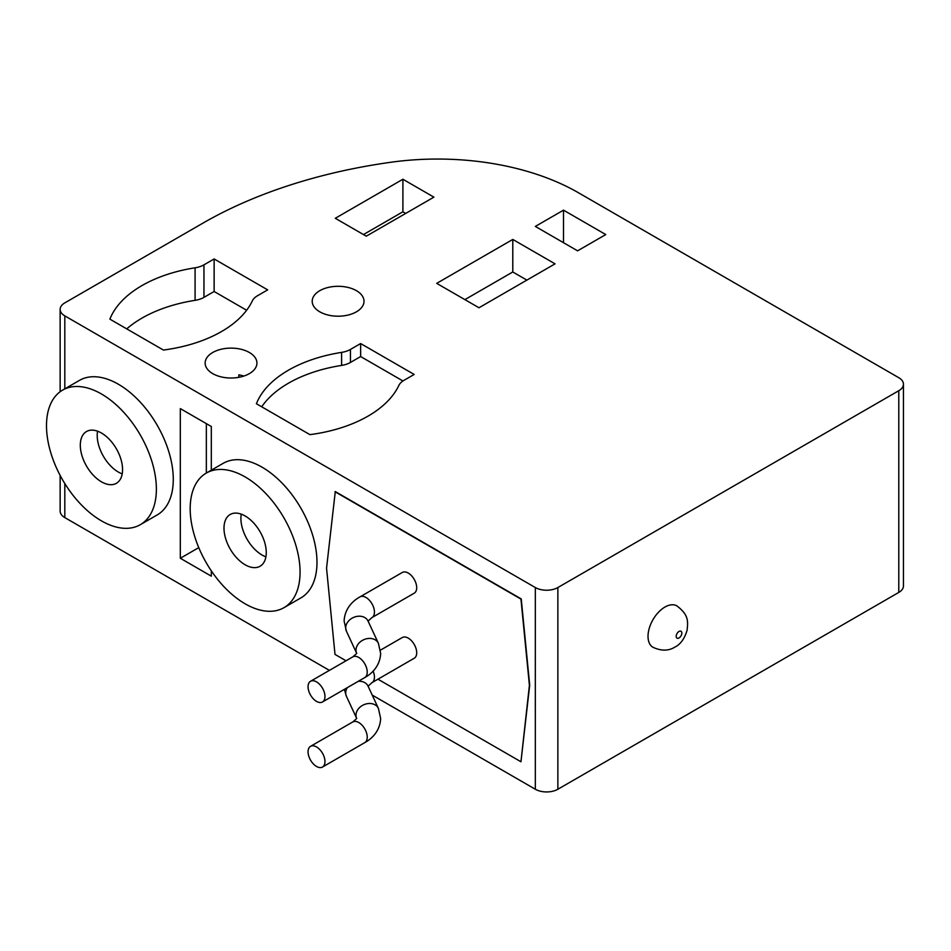 <?xml version="1.0" encoding="UTF-8"?>
<svg xmlns="http://www.w3.org/2000/svg" width="951" height="951" viewBox="0 0 951 951"><rect width="100%" height="100%" fill="white"/><g stroke="black" fill="none" stroke-linecap="round" stroke-linejoin="round"><path stroke-width="1.43" d="M316.517 766.447A11.959 6.907 -120 0 0 322.496 767.041A11.959 6.907 -120 0 0 324.327 757.46A11.959 6.907 -120 0 0 316.517 746.927A11.959 6.907 -120 0 0 310.537 746.333A11.959 6.907 -120 0 0 308.706 755.914A11.959 6.907 -120 0 0 316.517 766.447M373.101 671.121A11.959 6.907 -120 0 1 374.444 677.171A11.959 6.907 -120 0 1 371.972 682.652L414.232 658.247A11.959 6.907 -120 0 0 416.062 648.665A11.959 6.907 -120 0 0 408.264 638.133A11.959 6.907 -120 0 0 402.285 637.539L380.424 650.163M316.517 701.386A11.959 6.907 -120 0 0 322.496 701.969A11.959 6.907 -120 0 0 324.327 692.399A11.959 6.907 -120 0 0 316.517 681.867A11.959 6.907 -120 0 0 310.537 681.273A11.959 6.907 -120 0 0 308.706 690.854A11.959 6.907 -120 0 0 316.517 701.386M371.972 617.579L414.232 593.174A11.959 6.907 -120 0 0 416.062 583.605A11.959 6.907 -120 0 0 408.264 573.073A11.959 6.907 -120 0 0 402.285 572.478L360.025 596.871A11.959 6.907 -120 0 1 365.992 597.466A11.959 6.907 -120 0 1 374.444 612.111A11.959 6.907 -120 0 1 371.972 617.579L368.025 621.158M664.927 607.059A23.906 13.801 120 0 0 649.307 628.135A23.906 13.801 120 0 0 652.98 647.286C661.278 651.114 668.589 651.043 674.889 647.096C680.44 644.409 684.506 638.799 687.086 630.275C688.108 621.074 688.655 614.881 676.886 605.882A23.906 13.801 120 0 0 664.927 607.059M97.561 431.195A29.885 17.249 -120 0 0 118.34 472.053A29.885 17.249 -120 0 0 122.203 473.871M101.436 433.014A29.885 17.249 -120 0 0 86.493 431.528A29.885 17.249 -120 0 0 81.917 455.481A29.885 17.249 -120 0 0 101.436 481.812A29.885 17.249 -120 0 0 116.379 483.298A29.885 17.249 -120 0 0 120.955 459.345A29.885 17.249 -120 0 0 101.436 433.014M101.436 520.851A77.697 44.863 -120 0 0 140.284 524.702A77.697 44.863 -120 0 0 152.196 462.436A77.697 44.863 -120 0 0 101.436 393.976A77.697 44.863 -120 0 0 62.588 390.124A77.697 44.863 -120 0 0 50.676 452.379A77.697 44.863 -120 0 0 101.436 520.851M140.284 524.702L157.188 514.943A77.697 44.863 -120 0 0 169.1 452.676A77.697 44.863 -120 0 0 118.34 384.216A77.697 44.863 -120 0 0 79.492 380.364L62.588 390.124M241.257 514.146A29.885 17.249 -120 0 0 262.036 555.015A29.885 17.249 -120 0 0 265.9 556.834M245.132 515.977A29.885 17.249 -120 0 0 230.19 514.491A29.885 17.249 -120 0 0 225.601 538.432A29.885 17.249 -120 0 0 245.132 564.775A29.885 17.249 -120 0 0 260.063 566.249A29.885 17.249 -120 0 0 264.651 542.308A29.885 17.249 -120 0 0 245.132 515.977M245.132 603.814A77.697 44.863 -120 0 0 283.98 607.665A77.697 44.863 -120 0 0 295.88 545.399A77.697 44.863 -120 0 0 245.132 476.926A77.697 44.863 -120 0 0 206.272 473.087A77.697 44.863 -120 0 0 194.373 535.342A77.697 44.863 -120 0 0 245.132 603.814M283.98 607.665L300.885 597.906A77.697 44.863 -120 0 0 312.796 535.639A77.697 44.863 -120 0 0 262.036 467.167A77.697 44.863 -120 0 0 223.188 463.327L206.272 473.087M356.423 290.673A25.903 14.954 0 0 0 328.19 287.44A25.903 14.954 0 0 0 312.201 301.253A25.903 14.954 0 0 0 319.786 311.821A25.903 14.954 0 0 0 348.018 315.066A25.903 14.954 0 0 0 364.007 301.253A25.903 14.954 0 0 0 356.423 290.673M243.801 376.073A25.903 14.954 0 0 0 238.832 374.837L238.832 377.321M206.343 473.051L206.343 423.635M249.352 352.488A25.903 14.954 0 0 0 221.131 349.255A25.903 14.954 0 0 0 205.143 363.068A25.903 14.954 0 0 0 212.727 373.636A25.903 14.954 0 0 0 240.948 376.881A25.903 14.954 0 0 0 256.936 363.068A25.903 14.954 0 0 0 249.352 352.488M388.377 162.609A398.457 230.047 0 0 0 202.86 223.176L64.811 302.882A15.941 9.201 0 0 0 60.139 309.384A15.941 9.201 0 0 0 64.811 315.887L535.33 587.54A15.941 9.201 0 0 0 557.868 587.54L898.778 390.718A15.941 9.201 0 0 0 903.45 384.216A15.941 9.201 0 0 0 898.778 377.702L578.41 192.732A199.223 115.023 0 0 0 388.377 162.609M211.312 470.174L211.312 426.5L180.321 408.609L180.321 558.261L211.312 576.163L211.312 570.862M60.139 475.417L60.139 511.091A15.941 9.201 0 0 0 64.811 517.606L329.415 670.372M372.221 695.086L535.33 789.247A15.941 9.201 0 0 0 557.868 789.247L898.778 592.425A15.941 9.201 0 0 0 903.45 585.923L903.45 384.216M377.951 679.192L520.958 761.763L529.695 685.148L521.243 598.928L335.287 491.572L326.55 568.187L335.002 654.407L346.045 660.779M403.985 380.329L414.172 374.456L360.643 343.549L350.455 349.421A19.923 11.507 180 0 1 341.599 352.393A119.541 69.019 0 0 0 256.401 403.735L309.931 434.643A119.541 69.019 0 0 0 398.849 385.44A19.923 11.507 180 0 1 403.985 380.329M257.483 295.749L267.671 289.865L214.13 258.957L203.954 264.842A19.923 11.507 180 0 1 195.086 267.802A119.541 69.019 0 0 0 109.888 319.144L163.417 350.051A119.541 69.019 0 0 0 252.348 300.861A19.923 11.507 180 0 1 257.483 295.749M366.278 236.181L433.894 197.142L402.903 179.252L335.287 218.29L366.278 236.181M577.59 250.826L605.763 234.564L563.503 210.159L535.33 226.421L577.59 250.826M478.983 307.755L555.051 263.843L512.791 239.438L436.711 283.362L478.983 307.755M198.759 547.621L180.321 558.261M526.878 280.105L512.791 271.974L464.884 299.624M512.791 271.974L512.791 239.438M563.503 242.695L563.503 210.159M405.72 213.416L402.903 211.788L363.46 234.564M402.903 211.788L402.903 179.252M246.63 310.252L214.13 291.493L203.954 297.378A19.923 11.507 180 0 1 195.086 300.338A119.541 69.019 0 0 0 126.745 328.88M214.13 291.493L214.13 258.957M402.951 380.982L360.643 356.554L350.455 362.438A19.923 11.507 180 0 1 341.599 365.41A119.541 69.019 0 0 0 261.703 406.79M360.643 356.554L360.643 343.549M520.958 761.763L529.41 685.302L520.958 599.094L335.002 491.738M322.496 767.041L364.756 742.636A11.959 6.907 -120 0 0 367.229 737.168A11.959 6.907 -120 0 0 358.777 722.534A11.959 6.907 -120 0 0 352.797 721.94L356.744 718.469M364.756 742.636C370.795 739.403 380.031 731.83 380.65 718.469L378.391 708.364A11.959 9.427 155.1 0 0 365.529 704.109A11.959 9.427 155.1 0 0 355.995 715.188A11.959 9.427 155.1 0 0 356.696 718.433L346.39 696.215L344.345 689.356M347.388 687.597A11.959 9.427 155.1 0 0 345.689 692.97A11.959 9.427 155.1 0 0 346.39 696.215M322.496 701.969L364.756 677.576A11.959 6.907 -120 0 0 367.229 672.107A11.959 6.907 -120 0 0 358.777 657.462A11.959 6.907 -120 0 0 352.797 656.868L356.744 653.396M364.756 677.576C370.795 674.33 380.031 666.77 380.65 653.396L378.391 643.304A11.959 9.427 155.1 0 0 365.529 639.036A11.959 9.427 155.1 0 0 355.995 650.115A11.959 9.427 155.1 0 0 356.696 653.373L346.39 631.143L344.119 621.051C344.738 607.677 353.974 600.117 360.025 596.871M378.391 643.304L368.073 621.086A11.959 9.427 155.1 0 0 355.21 616.819A11.959 9.427 155.1 0 0 345.689 627.898A11.959 9.427 155.1 0 0 346.39 631.143M378.391 708.364L368.073 686.147A11.959 9.427 155.1 0 0 358.301 681.296M679.014 637.966A3.982 2.306 -60 0 1 676.197 636.35A3.982 2.306 -60 0 1 679.014 631.464A3.982 2.306 -60 0 1 681.831 633.093A3.982 2.306 -60 0 1 679.014 637.966M64.811 483.548L64.811 517.606M535.33 587.54L535.33 789.247M64.811 315.887L64.811 388.84M557.868 587.54L557.868 789.247M898.778 390.718L898.778 592.425M195.086 300.338L195.086 267.802M203.954 297.378L203.954 264.842M341.599 365.41L341.599 352.393M350.455 362.438L350.455 349.421M371.972 682.652L368.025 686.23M60.139 309.384L60.139 391.729M310.537 681.273L352.797 656.868M310.537 746.333L352.797 721.94"/></g></svg>
